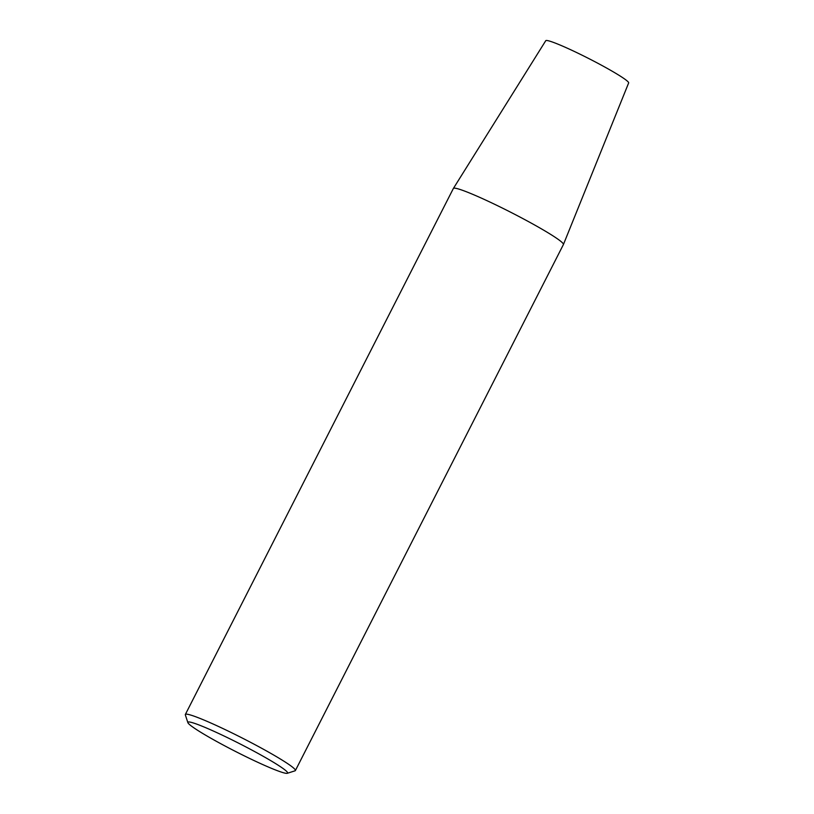 <?xml version="1.0" encoding="UTF-8"?>
<svg xmlns="http://www.w3.org/2000/svg" width="814" height="814" viewBox="0 0 814 814"><rect width="100%" height="100%" fill="white"/><g stroke="black" fill="none" stroke-linecap="round" stroke-linejoin="round"><path stroke-width="1.22" d="M295.39 770.553L563.41 244.536A61.752 4.843 -153 0 0 563.42 244.505A61.752 4.843 -153 0 0 510.592 212.189A61.752 4.843 -153 0 0 453.388 188.441A61.752 4.843 -153 0 0 453.367 188.472L185.348 714.489A61.752 4.843 27 0 1 232.743 733.282A61.752 4.843 27 0 1 292.674 767.266A61.752 4.843 27 0 1 295.39 770.553A61.752 4.843 27 0 1 295.044 770.807L287.301 773.3A55.963 4.396 27 0 1 235.755 751.576A55.963 4.396 27 0 1 187.881 722.649A55.963 4.396 27 0 1 228.897 738.339A55.963 4.396 27 0 1 285.154 770.095A55.963 4.396 27 0 1 287.301 773.3M187.881 722.649L185.348 714.916A61.752 4.843 27 0 1 185.348 714.489M563.42 244.505L628.652 82.936A46.52 3.653 -153 0 0 588.848 58.588A46.52 3.653 -153 0 0 545.756 40.7L453.388 188.441"/></g></svg>
